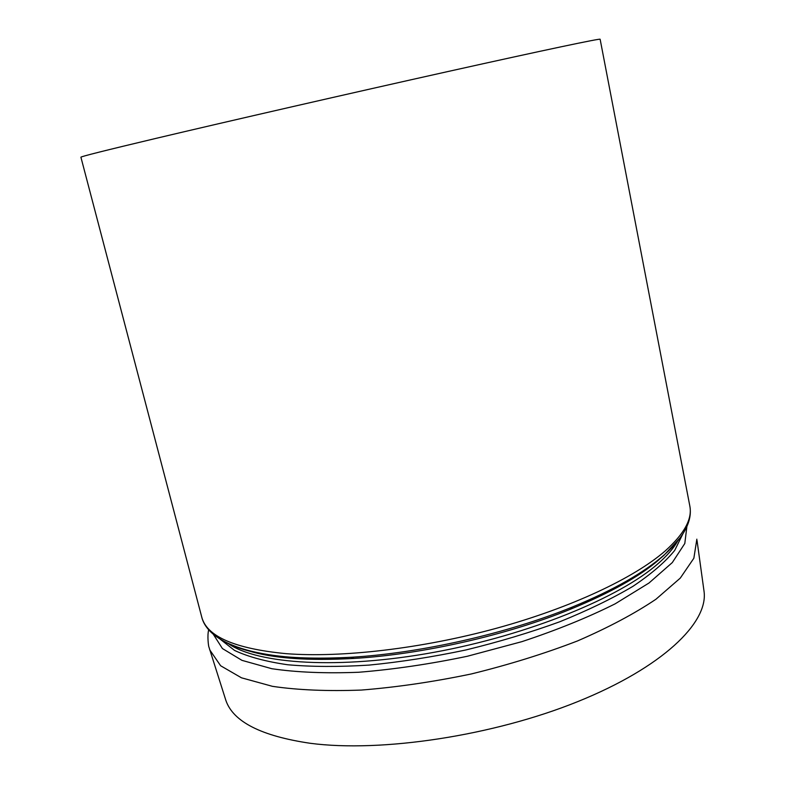 <?xml version="1.0" encoding="UTF-8"?>
<svg xmlns="http://www.w3.org/2000/svg" width="785" height="785" viewBox="0 0 785 785"><rect width="100%" height="100%" fill="white"/><g stroke="black" fill="none" stroke-linecap="round" stroke-linejoin="round"><path stroke-width="1.18" d="M201.676 616.814C206.543 636.399 234.636 648.675 285.956 653.65C341.269 657.948 421.771 648.685 496.532 628.245C571.294 607.737 634.211 577.956 665.238 550.903C684.294 533.839 692.488 518.846 689.809 505.923L600.133 39.25C600.79 38.22 545.732 49.749 448.5 71.406C351.503 93.003 227.689 121.371 155.911 138.395C105.376 150.406 80.374 156.686 80.914 157.216L201.676 616.814C208.447 645.574 264.015 662.746 351.16 657.271C421.103 653.11 507.61 633.456 572.481 606.982C613.271 590.232 643.72 573.06 663.825 555.466L680.418 537.548M703.841 589.849L704.086 591.654C708.188 622.799 662.56 667.397 577.711 701.623C493.078 735.859 381.225 752.668 310.242 743.287C261.228 736.055 233.096 721.729 225.844 700.318L225.285 698.571M223.813 641.296C248.158 655.043 290.607 660.371 351.16 657.271L354.035 658.419C308.986 660.95 273.72 658.33 248.246 650.579M658.703 559.754C638.882 576.71 609.445 593.215 570.381 609.258C506.924 635.183 422.458 654.376 354.035 658.419C308.269 660.98 272.974 658.409 248.148 650.726M662.403 556.486L659.91 558.714M228.406 643.68C257.892 664.188 339.346 669.664 434.174 652.296C528.953 635.006 620.268 597.405 658.517 563.247C667.005 555.76 673.265 548.578 677.308 541.689M682.724 534.183L674.678 550.442C665.209 562.04 651.295 574.002 632.945 586.326C612.143 598.641 587.73 610.455 559.715 621.789C530.071 632.563 498.789 641.953 465.868 649.97C432.721 656.966 400.448 662.01 369.058 665.101C338.904 666.985 311.782 666.877 287.702 664.758C265.821 661.578 248.109 656.8 234.558 650.431L220.281 639.255M213.216 634.143L222.42 648.547L241.957 660.352L271.826 668.712C296.642 672.372 325.618 673.55 358.755 672.254C393.648 669.428 429.837 664.1 467.301 656.27L521.858 641.659C556.693 630.139 587.798 617.52 615.165 603.822L648.969 583.029L672.294 562.58L684.805 543.495L686.885 526.529M209.673 649.794L220.644 665.759L241.456 677.808L272.503 686.345C298.025 690.093 327.649 691.33 361.345 690.064C396.759 687.238 433.418 681.861 471.324 673.952C508.925 664.709 544.299 653.719 577.456 640.962C608.404 627.549 634.574 613.635 655.975 599.22L680.281 578.103L693.852 558.243L696.854 539.167M689.809 505.923C692.615 520.592 684.235 536.793 664.659 554.524C644.142 572.667 613.419 590.163 572.481 606.982L570.381 609.258C610.151 592.92 639.716 576.386 659.086 559.646M225.844 700.318L208.898 646.909C208.584 646.752 207.034 635.811 208.712 629.707M704.086 591.654L697.021 540.423"/></g></svg>
